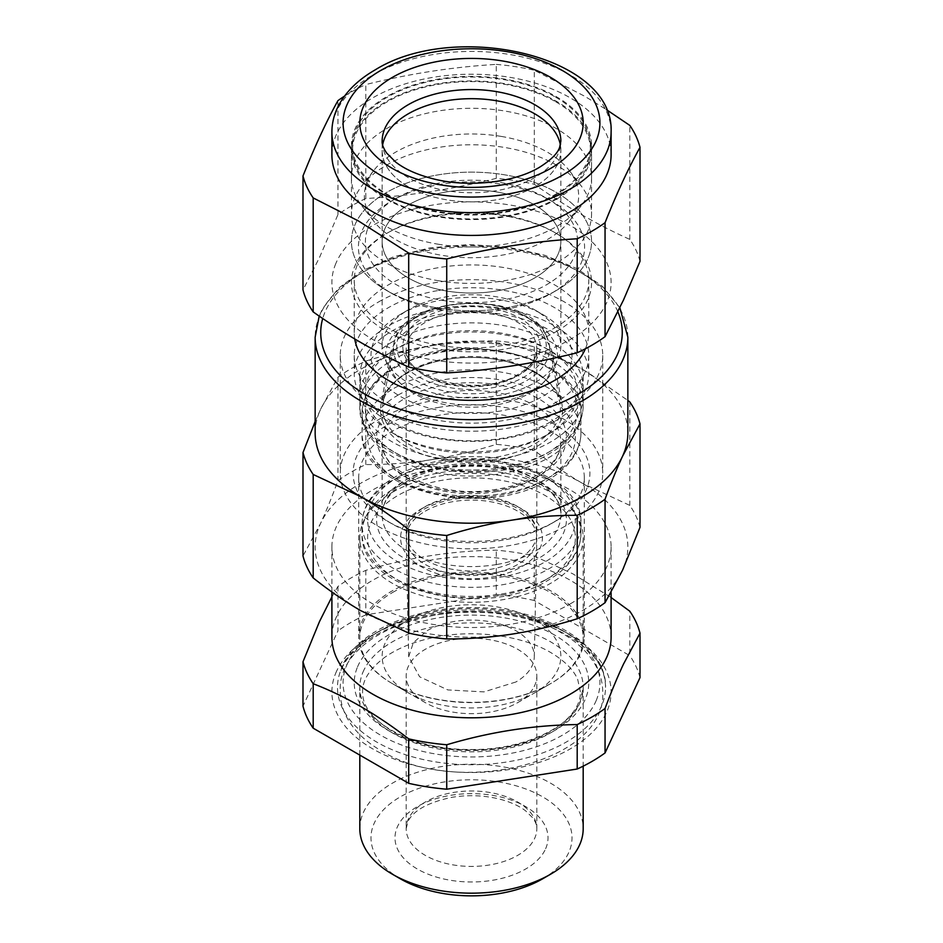 <?xml version="1.0" encoding="UTF-8"?>
<svg xmlns="http://www.w3.org/2000/svg" width="943" height="943" viewBox="0 0 943 943"><rect width="100%" height="100%" fill="white"/><g stroke="black" fill="none" stroke-linecap="round" stroke-linejoin="round"><path stroke-width="0.71" stroke-dasharray="4.71 3.54" d="M546.527 453.465A106.099 61.26 0 0 0 546.527 366.839A106.099 61.26 0 0 0 396.473 366.839A106.099 61.26 0 0 0 396.473 453.465A106.099 61.26 0 0 0 546.527 453.465M445.886 359.542A90.988 52.525 0 0 0 381.031 404.406A90.988 52.525 0 0 0 384.202 424.739A90.988 52.525 0 0 0 497.114 460.361A90.988 52.525 0 0 0 561.969 404.406A90.988 52.525 0 0 0 558.798 395.164A90.988 52.525 0 0 0 445.886 359.542M554.413 421.545A117.262 67.707 180 0 1 504.517 438.636A117.262 67.707 180 0 1 354.238 373.676A117.262 67.707 180 0 1 388.587 325.795A117.262 67.707 180 0 1 438.483 308.715A117.262 67.707 180 0 1 588.762 373.676A117.262 67.707 180 0 1 554.413 421.545M438.483 290.468A117.262 67.707 180 0 1 588.762 355.44A117.262 67.707 180 0 1 504.517 420.401A117.262 67.707 180 0 1 354.238 355.44A117.262 67.707 180 0 1 438.483 290.468M441.63 450.683A106.099 61.26 180 0 1 396.473 435.218A106.099 61.26 180 0 1 396.473 348.604A106.099 61.26 180 0 1 501.37 333.138A106.099 61.26 180 0 1 546.527 348.604A106.099 61.26 180 0 1 546.527 435.218A106.099 61.26 180 0 1 441.63 450.683M392.524 350.879A111.687 64.478 180 0 1 502.937 334.6A111.687 64.478 180 0 1 550.476 350.879A111.687 64.478 180 0 1 583.187 396.473A111.687 64.478 180 0 1 550.476 442.067A111.687 64.478 180 0 1 440.063 458.345A111.687 64.478 180 0 1 359.813 396.473A111.687 64.478 180 0 1 392.524 350.879L396.473 348.604M392.524 341.755A111.687 64.478 0 0 0 359.813 387.349A111.687 64.478 0 0 0 392.524 432.943A111.687 64.478 0 0 0 440.063 449.222A111.687 64.478 0 0 0 550.476 432.943L550.476 432.943A111.687 64.478 0 0 0 583.187 387.349A111.687 64.478 0 0 0 502.937 325.476A111.687 64.478 0 0 0 392.524 341.755M550.476 421.898A111.687 64.478 180 0 1 428.759 435.878A111.687 64.478 180 0 1 359.813 376.304A111.687 64.478 180 0 1 392.524 330.71A111.687 64.478 180 0 1 514.241 316.73A111.687 64.478 180 0 1 583.187 376.304A111.687 64.478 180 0 1 550.476 421.898M448.455 314.608A81.829 47.244 180 0 1 552.869 354.957A81.829 47.244 180 0 1 541.235 384.661A81.829 47.244 180 0 1 494.545 405.278A81.829 47.244 180 0 1 401.765 384.661A81.829 47.244 180 0 1 390.131 354.957A81.829 47.244 180 0 1 448.455 314.608M400.421 314.396A100.512 58.03 180 0 1 542.579 314.408A100.512 58.03 180 0 1 542.579 396.473A100.512 58.03 180 0 1 400.421 396.473A100.512 58.03 180 0 1 400.421 314.408A100.512 58.03 180 0 1 400.421 314.396L408.319 309.846A89.349 51.582 0 0 0 382.151 346.317A89.349 51.582 0 0 0 437.304 393.974A89.349 51.582 0 0 0 534.681 382.787A89.349 51.582 0 0 0 560.849 346.317A89.349 51.582 0 0 0 534.681 309.846A89.349 51.582 0 0 0 408.319 309.846L400.421 314.408M495.688 403.038A85.919 49.602 180 0 1 398.276 381.385A85.919 49.602 180 0 1 447.312 307.842A85.919 49.602 180 0 1 539.75 325.311A85.919 49.602 180 0 1 544.724 381.385A85.919 49.602 180 0 1 495.688 403.038M640.002 261.352A170.318 98.331 0 0 0 629.806 239.381C597.98 225.141 566.142 206.753 534.304 184.25A170.318 98.331 0 0 0 496.266 178.357C452.781 189.225 409.286 195.944 365.801 198.537A170.318 98.331 0 0 0 351.067 206.116A170.318 98.331 0 0 0 337.948 214.627L319.524 257.439L302.998 289.937M335.838 263.462A139.599 80.603 0 0 0 438.566 360.804A139.599 80.603 0 0 0 607.162 301.501A139.599 80.603 0 0 0 504.434 204.159A139.599 80.603 0 0 0 335.838 263.462M629.806 239.381L629.806 125.407M534.304 184.25L534.304 70.265L584.672 96.245L606.325 109.565M496.266 178.357L496.266 64.383C452.781 66.977 409.286 73.695 365.801 84.564L365.801 198.537M337.948 214.627L337.948 100.642M344.49 96.151A170.318 98.331 180 0 1 351.067 92.131A170.318 98.331 180 0 1 365.801 84.564M331.901 154.817A139.599 80.603 180 0 1 372.791 97.836A139.599 80.603 180 0 1 572.519 99.192A139.599 80.603 180 0 1 611.099 154.817M496.266 64.383A170.318 98.331 180 0 1 534.304 70.265M556.394 194.718A120.056 69.31 180 0 1 425.552 209.747A120.056 69.31 180 0 1 351.444 145.705A120.056 69.31 180 0 1 386.606 96.693A120.056 69.31 180 0 1 517.448 81.664A120.056 69.31 180 0 1 591.556 145.705A120.056 69.31 180 0 1 556.394 194.718M556.394 290.468A120.056 69.31 180 0 1 386.606 290.468A120.056 69.31 180 0 1 351.444 241.455A120.056 69.31 180 0 1 386.606 192.443A120.056 69.31 180 0 1 517.448 177.414A120.056 69.31 180 0 1 591.556 241.455A120.056 69.31 180 0 1 556.394 290.468L556.394 290.468A120.056 69.31 0 0 0 591.556 241.455A120.056 69.31 0 0 0 517.448 177.414A120.056 69.31 0 0 0 386.606 192.443A120.056 69.31 0 0 0 351.444 241.455A120.056 69.31 0 0 0 425.552 305.485A120.056 69.31 0 0 0 556.394 290.468L551.455 293.308A113.077 65.279 180 0 1 391.545 293.308A113.077 65.279 180 0 1 391.545 200.989A113.077 65.279 180 0 1 551.455 200.989A113.077 65.279 180 0 1 551.455 293.308L556.394 290.468M555.604 97.153A118.936 68.674 180 0 1 590.436 145.705A118.936 68.674 180 0 1 517.012 209.146A118.936 68.674 180 0 1 387.396 194.258A118.936 68.674 180 0 1 352.564 145.705A118.936 68.674 180 0 1 425.988 82.265A118.936 68.674 180 0 1 555.604 97.153M556.394 331.5A120.056 69.31 0 0 0 556.394 233.475A120.056 69.31 0 0 0 386.606 233.475L386.606 233.475A120.056 69.31 0 0 0 386.606 331.5A120.056 69.31 0 0 0 556.394 331.5M554.413 328.081A117.262 67.707 0 0 0 588.762 280.201A117.262 67.707 0 0 0 554.425 232.332A117.262 67.707 0 0 0 388.587 232.332L386.606 233.475L388.575 232.332A117.262 67.707 0 0 0 388.575 232.332A117.262 67.707 0 0 0 354.238 280.201A117.262 67.707 0 0 0 426.625 342.757A117.262 67.707 0 0 0 554.413 328.081M391.545 200.989L396.473 198.136A106.099 61.26 0 0 0 396.484 284.762A106.099 61.26 0 0 0 546.527 284.762A106.099 61.26 0 0 0 546.527 198.136A106.099 61.26 0 0 0 396.473 198.136L391.545 200.989M315.151 421.568L320.479 409.58L337.948 377.188A170.318 98.331 180 0 1 351.067 368.678A170.318 98.331 180 0 1 365.801 361.11C387.856 354.214 409.604 349.099 431.034 345.751C452.463 342.474 474.211 340.859 496.266 340.918A170.318 98.331 180 0 1 534.304 346.812L582.055 369.114A156.349 90.269 180 0 1 584.636 370.634L627.849 400.41M315.151 432.943A156.349 90.269 180 0 1 320.479 409.58A156.349 90.269 180 0 1 360.945 369.114A156.349 90.269 180 0 1 431.034 345.751A156.349 90.269 180 0 1 582.055 369.114L584.672 370.634A156.349 90.269 180 0 1 627.849 432.943M640.002 527.373A170.318 98.331 0 0 0 629.806 505.401L582.055 483.099A156.349 90.269 0 0 0 431.034 459.736A156.349 90.269 0 0 0 320.479 523.565A156.349 90.269 0 0 0 319.559 525.628A156.349 90.269 0 0 0 360.945 610.758A156.349 90.269 0 0 0 511.966 634.12A156.349 90.269 0 0 0 622.521 570.291A156.349 90.269 0 0 0 623.441 568.228A156.349 90.269 0 0 0 582.055 483.099C566.366 474.011 550.453 463.06 534.304 450.271A170.318 98.331 0 0 0 496.266 444.377C474.211 451.273 452.463 456.388 431.034 459.736C409.604 463.013 387.856 464.628 365.801 464.569A170.318 98.331 0 0 0 351.067 472.137A170.318 98.331 0 0 0 337.948 480.647C332.042 496.855 326.219 511.153 320.479 523.565L302.998 555.969M629.806 401.942L629.806 505.401M534.304 346.812L534.304 450.271M496.266 340.918L496.266 444.377M365.801 361.11L365.801 464.569M337.948 377.188L337.948 480.647M585.391 348.757A117.262 67.707 0 0 0 588.762 332.643A117.262 67.707 0 0 0 516.375 270.087A117.262 67.707 0 0 0 388.587 284.762A117.262 67.707 0 0 0 354.238 332.643A117.262 67.707 0 0 0 354.745 338.95M534.681 277.926A89.349 51.582 0 0 0 560.849 241.455A89.349 51.582 0 0 0 505.696 193.798A89.349 51.582 0 0 0 408.319 204.973A89.349 51.582 0 0 0 382.151 241.455A89.349 51.582 0 0 0 437.304 289.112A89.349 51.582 0 0 0 534.681 277.926A89.349 51.582 0 0 0 560.849 241.455A89.349 51.582 0 0 0 505.696 193.798A89.349 51.582 0 0 0 408.319 204.973A89.349 51.582 0 0 0 382.151 241.455A89.349 51.582 0 0 0 437.304 289.112A89.349 51.582 0 0 0 534.681 277.926M570.209 603.921A139.599 80.603 0 0 0 611.099 546.928A139.599 80.603 0 0 0 524.921 472.467A139.599 80.603 0 0 0 372.791 489.936A139.599 80.603 0 0 0 331.901 546.928A139.599 80.603 0 0 0 418.079 621.39A139.599 80.603 0 0 0 570.209 603.921M378.709 301.866A131.23 75.758 180 0 1 521.715 285.446A131.23 75.758 180 0 1 602.73 355.44A131.23 75.758 180 0 1 564.291 409.003A131.23 75.758 180 0 1 421.285 425.434A131.23 75.758 180 0 1 340.27 355.44A131.23 75.758 180 0 1 378.709 301.866M378.709 419.494A131.23 75.758 180 0 1 521.715 403.074A131.23 75.758 180 0 1 602.73 473.068A131.23 75.758 180 0 1 564.291 526.642A131.23 75.758 180 0 1 421.285 543.062A131.23 75.758 180 0 1 340.27 473.068A131.23 75.758 180 0 1 378.709 419.494M611.099 637.209A139.599 80.603 0 0 0 524.921 562.747A139.599 80.603 0 0 0 372.791 580.216A139.599 80.603 0 0 0 335.838 618.184A139.599 80.603 0 0 0 331.901 637.209M534.186 686.587A65.338 37.72 0 0 0 536.838 675.966A65.338 37.72 0 0 0 480.789 638.623A65.338 37.72 0 0 0 408.814 665.345A65.338 37.72 -0 0 0 406.162 675.966A65.338 37.72 -0 0 0 425.305 702.629A65.338 37.72 -0 0 0 517.695 702.629A65.338 37.72 -0 0 0 534.186 686.587M439.744 574.711A112.795 65.126 0 0 0 363.267 618.867A112.795 65.126 -0 0 0 358.705 637.209A112.795 65.126 -0 0 0 391.734 683.251A112.795 65.126 -0 0 0 503.256 699.694A112.795 65.126 -0 0 0 551.266 683.251A112.795 65.126 -0 0 0 579.733 655.538A112.795 65.126 0 0 0 584.295 637.209A112.795 65.126 0 0 0 439.744 574.711M331.901 596.86L337.948 586.44A170.318 98.331 180 0 1 351.067 577.941A170.318 98.331 180 0 1 365.801 570.362C409.286 557.443 452.781 550.712 496.266 550.182A170.318 98.331 180 0 1 534.304 556.064L572.861 573.839L611.099 597.508M337.948 586.44L337.948 630.891L302.998 706.213M365.801 570.362L365.801 614.812L496.266 594.632L496.266 550.182M534.304 556.064L534.304 600.514L629.806 655.656L629.806 611.205M534.304 600.514A170.318 98.331 0 0 0 496.266 594.632M640.002 677.628A170.318 98.331 0 0 0 629.806 655.656M365.801 614.812A170.318 98.331 0 0 0 351.067 622.392A170.318 98.331 0 0 0 337.948 630.891M359.813 828.697A111.687 64.478 180 0 1 392.524 783.103A111.687 64.478 180 0 1 514.241 769.134A111.687 64.478 180 0 1 583.187 828.697M400.421 878.852A100.512 58.03 180 0 1 400.421 796.788A100.512 58.03 180 0 1 542.579 796.788A100.512 58.03 180 0 1 542.579 878.852M438.165 407.482A118.382 68.344 180 0 1 573.32 438.2A118.382 68.344 180 0 1 555.215 521.396A118.382 68.344 180 0 1 504.835 538.653A118.382 68.344 180 0 1 387.785 521.396A118.382 68.344 180 0 1 438.165 407.482M503.256 540.115A112.795 65.126 180 0 1 391.734 523.671A112.795 65.126 180 0 1 358.705 477.629A112.795 65.126 180 0 1 439.744 415.144A112.795 65.126 180 0 1 584.295 477.629A112.795 65.126 180 0 1 551.266 523.671A112.795 65.126 180 0 1 503.256 540.115M555.604 101.703A118.936 68.674 180 0 1 590.436 150.267A118.936 68.674 180 0 1 517.012 213.707A118.936 68.674 180 0 1 387.396 198.82A118.936 68.674 180 0 1 352.564 150.267A118.936 68.674 180 0 1 425.988 86.827A118.936 68.674 180 0 1 555.604 101.703M408.319 186.738A89.349 51.582 180 0 1 382.151 150.267A89.349 51.582 180 0 1 382.634 144.939A89.349 51.582 0 0 0 382.151 150.267A89.349 51.582 0 0 0 437.304 197.924A89.349 51.582 0 0 0 534.681 186.738A89.349 51.582 0 0 0 560.849 150.267A89.349 51.582 180 0 1 505.696 197.924A89.349 51.582 180 0 1 408.319 186.738M560.366 144.939A89.349 51.582 180 0 1 560.849 150.267A89.349 51.582 0 0 0 560.366 144.939M556.394 199.279A120.056 69.31 0 0 0 591.556 150.267A120.056 69.31 0 0 0 517.448 86.226A120.056 69.31 0 0 0 386.606 101.255A120.056 69.31 0 0 0 351.444 150.267A120.056 69.31 0 0 0 425.552 214.297A120.056 69.31 0 0 0 556.394 199.279M437.693 280.601A120.056 69.31 0 0 0 556.394 263.109A120.056 69.31 0 0 0 591.556 214.096A120.056 69.31 0 0 0 581.1 185.795A120.056 69.31 0 0 0 505.307 147.579A120.056 69.31 0 0 0 386.606 165.084A120.056 69.31 0 0 0 361.9 185.795A120.056 69.31 0 0 0 351.444 214.096A120.056 69.31 0 0 0 437.693 280.601M437.693 244.131A120.056 69.31 0 0 0 556.394 226.638A120.056 69.31 0 0 0 581.1 205.916A120.056 69.31 0 0 0 591.556 177.614A120.056 69.31 0 0 0 505.307 111.109A120.056 69.31 0 0 0 386.606 128.602A120.056 69.31 0 0 0 351.444 177.614A120.056 69.31 0 0 0 361.9 205.916A120.056 69.31 0 0 0 437.693 244.131M501.676 136.487A107.16 61.873 0 0 0 373.676 170.6A107.16 61.873 0 0 0 373.676 221.11A107.16 61.873 0 0 0 441.324 255.223A107.16 61.873 0 0 0 569.324 221.11A107.16 61.873 0 0 0 569.324 170.6A107.16 61.873 0 0 0 501.676 136.487M392.524 492.222A111.687 64.478 180 0 1 514.241 478.242A111.687 64.478 180 0 1 583.187 537.816A111.687 64.478 180 0 1 550.476 583.411A111.687 64.478 180 0 1 428.759 597.379A111.687 64.478 180 0 1 359.813 537.816A111.687 64.478 180 0 1 392.524 492.222M425.305 511.141A65.338 37.72 180 0 1 496.878 503.055A65.338 37.72 180 0 1 536.826 538.276A65.338 37.72 180 0 1 517.695 564.48A65.338 37.72 180 0 1 446.876 572.743A65.338 37.72 180 0 1 406.174 538.276A65.338 37.72 180 0 1 425.305 511.141M515.904 681.989L483.936 691.891L447.831 689.934L419.611 676.779L408.708 656.8L413.329 642.69L427.096 630.714A62.804 36.258 180 0 1 495.888 622.946A62.804 36.258 180 0 1 534.292 656.8A62.804 36.258 180 0 1 515.904 681.989M392.524 592.522A111.687 64.478 180 0 1 514.241 578.542A111.687 64.478 180 0 1 583.187 638.116A111.687 64.478 180 0 1 550.476 683.71L550.476 683.71A111.687 64.478 180 0 1 392.524 683.71A111.687 64.478 180 0 1 359.813 638.116A111.687 64.478 180 0 1 392.524 592.522M408.319 619.881A89.349 51.582 180 0 1 534.681 619.881A89.349 51.582 180 0 1 534.681 692.834L534.681 692.834A89.349 51.582 180 0 1 408.319 692.834A89.349 51.582 180 0 1 408.319 619.881M534.681 692.834L550.476 683.71L534.681 692.834M544.948 580.216A103.86 59.963 180 0 1 398.052 580.216A103.86 59.963 180 0 1 398.052 495.405A103.86 59.963 180 0 1 544.948 495.405A103.86 59.963 180 0 1 544.948 580.216M421.356 508.855A70.914 40.95 180 0 1 521.644 508.855A70.914 40.95 180 0 1 521.644 566.767A70.914 40.95 180 0 1 421.356 566.767A70.914 40.95 180 0 1 421.356 508.855M394.103 488.568A109.447 63.193 180 0 1 513.381 474.871A109.447 63.193 180 0 1 580.947 533.255A109.447 63.193 180 0 1 548.897 577.929A109.447 63.193 180 0 1 429.619 591.626A109.447 63.193 180 0 1 362.053 533.255A109.447 63.193 180 0 1 394.103 488.568M425.305 506.58A65.338 37.72 180 0 1 496.501 498.399A65.338 37.72 180 0 1 536.838 533.255A65.338 37.72 180 0 1 517.695 559.93A65.338 37.72 180 0 1 446.499 568.099A65.338 37.72 180 0 1 406.162 533.255A65.338 37.72 180 0 1 425.305 506.58M394.103 479.457A109.447 63.193 180 0 1 513.381 465.759A109.447 63.193 180 0 1 580.947 524.131A109.447 63.193 180 0 1 548.897 568.818A109.447 63.193 180 0 1 429.619 582.515A109.447 63.193 180 0 1 362.053 524.131A109.447 63.193 180 0 1 394.103 479.457M398.052 477.17A103.86 59.963 180 0 1 544.948 477.17A103.86 59.963 180 0 1 544.948 561.981A103.86 59.963 180 0 1 398.052 561.981A103.86 59.963 180 0 1 398.052 477.17M496.655 491.562A89.349 51.582 180 0 1 382.151 442.067A89.349 51.582 180 0 1 446.345 392.571A89.349 51.582 180 0 1 560.849 442.067A89.349 51.582 180 0 1 496.655 491.562M496.655 564.515A89.349 51.582 180 0 1 382.151 515.019A89.349 51.582 180 0 1 446.345 465.524A89.349 51.582 180 0 1 560.849 515.019A89.349 51.582 180 0 1 496.655 564.515M498.222 572.165A94.925 54.812 180 0 1 380.406 534.999A94.925 54.812 180 0 1 444.778 466.985A94.925 54.812 180 0 1 562.594 504.14A94.925 54.812 180 0 1 498.222 572.165M498.222 490.089A94.925 54.812 180 0 1 380.406 452.935A94.925 54.812 180 0 1 444.778 384.921A94.925 54.812 180 0 1 562.594 422.075A94.925 54.812 180 0 1 498.222 490.089M398.052 395.105A103.86 59.963 180 0 1 544.948 395.105A103.86 59.963 180 0 1 544.948 479.904A103.86 59.963 180 0 1 398.052 479.904A103.86 59.963 180 0 1 398.052 395.105M394.103 388.268A109.447 63.193 180 0 1 513.381 374.571A109.447 63.193 180 0 1 580.947 432.943A109.447 63.193 180 0 1 548.897 477.629A109.447 63.193 180 0 1 429.619 491.327A109.447 63.193 180 0 1 362.053 432.943A109.447 63.193 180 0 1 394.103 388.268M543.251 334.164A74.78 43.166 180 0 1 492.552 387.738A74.78 43.166 180 0 1 399.749 358.47A74.78 43.166 180 0 1 450.448 304.895A74.78 43.166 180 0 1 543.251 334.164M546.433 335.956A78.092 45.087 180 0 1 549.156 343.889A78.092 45.087 180 0 1 486.682 392.877A78.092 45.087 180 0 1 396.567 361.346A78.092 45.087 180 0 1 393.844 343.889A78.092 45.087 180 0 1 464.498 303.74A78.092 45.087 180 0 1 546.433 335.956M517.695 375.727A65.338 37.72 0 0 0 536.838 349.051A65.338 37.72 0 0 0 496.501 314.208A65.338 37.72 0 0 0 425.305 322.376A65.338 37.72 0 0 0 406.162 349.051A65.338 37.72 0 0 0 446.499 383.907A65.338 37.72 0 0 0 517.695 375.727M520.064 374.359A68.686 39.653 180 0 1 422.935 374.359A68.686 39.653 180 0 1 422.935 318.274A68.686 39.653 180 0 1 520.064 318.274A68.686 39.653 180 0 1 520.064 374.359M394.103 368.206A109.447 63.193 180 0 1 513.381 354.509A109.447 63.193 180 0 1 580.947 412.881A109.447 63.193 180 0 1 548.897 457.567A109.447 63.193 180 0 1 429.619 471.264A109.447 63.193 180 0 1 362.053 412.881A109.447 63.193 180 0 1 394.103 368.206M386.182 422.275A88.913 51.335 180 0 1 383.082 402.39A88.913 51.335 180 0 1 463.532 356.69A88.913 51.335 180 0 1 556.818 393.361A88.913 51.335 180 0 1 559.918 402.39A88.913 51.335 180 0 1 488.78 458.18A88.913 51.335 180 0 1 386.182 422.275M550.476 451.178A111.687 64.478 180 0 1 428.759 465.158A111.687 64.478 180 0 1 359.813 405.584A111.687 64.478 180 0 1 392.524 359.99A111.687 64.478 180 0 1 514.241 346.022A111.687 64.478 180 0 1 583.187 405.584A111.687 64.478 180 0 1 550.476 451.178M382.151 346.317L382.151 141.144A89.349 51.582 0 0 0 437.304 188.8A89.349 51.582 0 0 0 534.681 177.614A89.349 51.582 0 0 0 560.849 141.144L560.849 346.317M611.099 132.02A139.599 80.603 0 0 0 524.921 57.558A139.599 80.603 0 0 0 372.791 75.039A139.599 80.603 0 0 0 331.901 132.02M627.849 337.193A156.349 90.269 0 0 0 531.333 253.797A156.349 90.269 0 0 0 360.945 273.364A156.349 90.269 0 0 0 315.151 337.193M617.901 311.85A150.774 87.051 0 0 0 512.025 248.799A150.774 87.051 0 0 0 364.894 271.089A150.774 87.051 0 0 0 322.73 318.498M335.838 672.901A139.599 80.603 180 0 1 504.434 613.598A139.599 80.603 180 0 1 607.162 710.939A139.599 80.603 180 0 1 438.566 770.242A139.599 80.603 180 0 1 335.838 672.901M601.728 705.612A134.012 77.373 180 0 1 455.575 764.184A134.012 77.373 180 0 1 337.488 687.364A134.012 77.373 180 0 1 341.272 669.106A134.012 77.373 180 0 1 487.425 610.534A134.012 77.373 180 0 1 605.512 687.364A134.012 77.373 180 0 1 601.728 705.612M362.972 672.147A111.687 64.478 180 0 1 484.773 623.335A111.687 64.478 180 0 1 583.187 687.364A111.687 64.478 180 0 1 580.028 702.57A111.687 64.478 180 0 1 458.227 751.382A111.687 64.478 180 0 1 359.813 687.364A111.687 64.478 180 0 1 362.972 672.147M357.55 666.831A117.262 67.707 180 0 1 499.165 617.005A117.262 67.707 180 0 1 585.45 698.775A117.262 67.707 180 0 1 443.835 748.589A117.262 67.707 180 0 1 357.55 666.831M596.306 700.295A128.437 74.155 180 0 1 441.194 754.86A128.437 74.155 180 0 1 346.694 665.298A128.437 74.155 180 0 1 501.806 610.746A128.437 74.155 180 0 1 596.306 700.295M408.814 818.076A65.338 37.72 0 0 0 406.162 828.697A65.338 37.72 0 0 0 462.211 866.039A65.338 37.72 0 0 0 534.186 839.317A65.338 37.72 0 0 0 536.838 828.697A65.338 37.72 0 0 0 480.789 791.366A65.338 37.72 0 0 0 408.814 818.076M544.913 850.256A76.501 44.168 180 0 1 449.964 880.196A76.501 44.168 180 0 1 398.087 825.384A76.501 44.168 180 0 1 493.036 795.432A76.501 44.168 180 0 1 544.913 850.256M580.947 533.255C580.923 540.528 579.026 547.541 575.265 554.295C569.489 564.492 560.307 573.226 547.73 580.487C485.103 620.093 358.316 590.966 362.053 533.255L362.053 524.131C362.077 516.729 364.033 509.597 367.923 502.737C373.723 492.682 382.834 484.077 395.27 476.899C457.897 437.293 584.684 466.42 580.947 524.131L580.947 533.255M424.15 509.137C445.273 497.975 469.602 495.205 497.114 500.804C507.794 503.385 516.611 507.169 523.577 512.179L531.746 519.852C535.2 524.391 536.885 528.846 536.838 533.255L536.838 349.051C536.873 358.246 530.72 366.627 518.391 374.194C480.529 399.16 401.423 378.214 406.162 349.051L406.162 533.255L407.789 525.616C410.276 519.652 415.722 514.171 424.15 509.137M382.151 442.067L382.151 515.019C380.996 495.9 407.4 473.928 445.709 467.928C501.747 456.695 564.444 486.128 560.849 515.019L560.849 442.067C562.004 461.174 535.6 483.146 497.291 489.146C441.253 500.379 378.556 470.946 382.151 442.067M580.947 432.943C580.923 440.216 579.026 447.23 575.265 453.996C569.489 464.192 560.307 472.914 547.73 480.187C485.103 519.793 358.316 490.655 362.053 432.943L362.053 412.881C362.631 394.61 373.546 379.216 394.799 366.674C457.544 326.714 585.332 356.737 580.947 412.881L580.947 432.943M546.233 335.378L549.156 343.889L559.918 402.39L557.018 393.938C547.47 373.404 510.033 356.843 470.734 357.515C426.118 357.008 385.958 379.039 383.082 402.39L393.844 343.889C398.689 294.723 526.665 288.193 546.233 335.378M588.762 355.44L588.762 373.676M354.238 355.44L354.238 373.676M546.527 348.604L550.476 350.879M396.473 435.218L392.524 432.943M546.527 435.218L550.476 432.943M359.813 376.304L359.813 387.349M583.187 376.304L583.187 387.349M552.869 354.957L561.969 404.406M390.131 354.957L381.031 404.406M401.765 384.661L398.276 381.385M541.235 384.661L544.724 381.385M359.813 396.473L359.813 405.584C355.994 464.416 485.409 494.167 549.309 453.736C562.146 446.322 571.505 437.422 577.399 427.026C581.23 420.142 583.151 412.999 583.187 405.584L583.187 396.473M351.444 145.705L351.444 214.096M591.556 145.705L591.556 214.096M554.425 232.332L556.394 233.475M391.545 293.308L386.606 290.468M354.238 332.643L354.238 280.201M588.762 332.643L588.762 280.201M546.527 198.136L551.455 200.989M602.73 355.44L602.73 473.068M340.27 355.44L340.27 473.068M534.681 309.846L542.579 314.408M619.869 307.76L602.589 286.46L577.033 268.649L544.842 255.282L507.994 247.101L468.836 244.579L429.855 247.879L393.514 256.802L362.1 270.806L338.572 288.169L322.659 308.632L319.194 316.082M331.901 591.992L331.901 546.928M611.099 592.605L611.099 546.928M517.695 702.629L551.266 683.251M425.305 702.629L391.734 683.251M340.989 670.508L341.543 667.703C355.7 632.152 412.362 607.033 472.019 607.622C542.614 606.891 606.75 643.126 605.512 687.364C608.176 650.222 546.28 611.96 474.341 612.361C412.28 610.769 353.13 637.904 340.989 670.508M359.813 755.095L359.813 687.364C357.432 717.647 408.908 749.838 469.119 749.461C521.031 750.84 570.421 727.996 580.31 701.168L583.187 687.364L583.187 766.152M536.838 675.966L536.838 828.697C536.991 825.526 535.636 821.919 532.783 817.864L525.605 810.827C518.65 805.558 509.42 801.503 497.892 798.686C482.922 795.255 467.634 794.784 452.039 797.295C428.311 802.304 413.647 810.308 408.048 821.329L406.162 828.697L406.162 675.966M358.705 477.629L358.705 637.209M584.295 477.629L584.295 637.209M551.266 523.671L555.215 521.396M391.734 523.671L387.785 521.396M590.436 145.705L590.436 150.267M352.564 145.705L352.564 150.267M351.444 177.614L351.444 150.267M591.556 177.614L591.556 150.267M373.676 221.11L361.9 205.916M569.324 221.11L581.1 205.916M373.676 170.6L361.9 185.795M569.324 170.6L581.1 185.795M408.708 656.8L406.174 538.276M534.292 656.8L536.826 538.276M583.187 537.816L583.187 638.116M359.813 537.816L359.813 638.116M408.319 692.834L392.524 683.71M381.019 750.604C456.365 798.026 606.986 763.017 602.73 691.914C602.683 682.661 600.302 673.797 595.587 665.322C588.373 652.662 577.163 641.971 561.981 633.236C486.635 585.815 336.014 620.824 340.27 691.914C340.317 701.062 342.639 709.82 347.248 718.201C354.438 730.99 365.707 741.799 381.019 750.604M580.393 691.914L577.741 679.585C573.686 669.895 564.716 660.89 550.806 652.58C520.772 634.651 469.355 628.533 428.535 638.647C410.842 642.926 396.213 649.185 384.65 657.412C369.644 668.787 362.301 680.292 362.607 691.914C362.253 705.612 372.12 718.731 392.194 731.261C422.228 749.19 473.645 755.296 514.465 745.182C532.158 740.903 546.787 734.656 558.35 726.428C573.356 715.053 580.699 703.549 580.393 691.914"/><path stroke-width="1.41" d="M344.49 96.151A170.318 98.331 180 0 0 337.948 100.642C326.302 121.612 314.644 146.719 302.998 175.964L302.998 289.937A170.318 98.331 0 0 0 313.194 311.909C345.02 334.423 376.858 352.8 408.696 367.039A170.318 98.331 0 0 0 446.734 372.933C490.219 370.34 533.714 363.609 577.199 352.753A170.318 98.331 0 0 0 591.933 345.173A170.318 98.331 0 0 0 605.052 336.663L605.052 222.689C616.698 193.445 628.356 168.337 640.002 147.367L640.002 261.352L623.476 300.051L605.052 336.663M606.325 109.565L629.806 125.407A170.318 98.331 180 0 1 640.002 147.367M313.194 311.909L313.194 197.924A170.318 98.331 180 0 1 302.998 175.964M408.696 367.039L408.696 253.066L358.328 220.886L313.194 197.924M446.734 372.933L446.734 258.948C490.219 248.092 533.714 241.361 577.199 238.768L577.199 352.753M611.099 132.02L611.099 154.817A139.599 80.603 180 0 1 570.209 211.81A139.599 80.603 180 0 1 370.481 210.454A139.599 80.603 180 0 1 331.901 154.817L331.901 132.02A139.599 80.603 0 0 0 418.079 206.493A139.599 80.603 0 0 0 570.209 189.013A139.599 80.603 0 0 0 611.099 132.02C614.612 55.496 454.785 20.062 375.102 69.923C358.918 79.236 347.012 90.611 339.386 104.06C334.447 112.971 331.948 122.295 331.901 132.02M605.052 222.689A170.318 98.331 180 0 1 591.933 231.188A170.318 98.331 180 0 1 577.199 238.768M446.734 258.948A170.318 98.331 180 0 1 408.696 253.066M627.849 400.41L629.806 401.942A170.318 98.331 180 0 1 640.002 423.914L622.521 456.306C616.781 468.718 610.958 483.028 605.052 499.236A170.318 98.331 180 0 1 591.933 507.735A170.318 98.331 180 0 1 577.199 515.314C555.144 515.243 533.396 516.858 511.966 520.135C490.537 523.483 468.789 528.61 446.734 535.494A170.318 98.331 180 0 1 408.696 529.612C392.547 516.811 376.634 505.872 360.945 496.772A156.349 90.269 180 0 1 358.364 495.252A156.349 90.269 180 0 1 315.151 432.943L315.151 337.193A156.349 90.269 0 0 0 411.667 420.602A156.349 90.269 0 0 0 582.055 401.034A156.349 90.269 0 0 0 627.849 337.193L619.869 307.76M627.849 337.193L627.849 432.943A156.349 90.269 180 0 1 622.521 456.306A156.349 90.269 180 0 1 582.055 496.772A156.349 90.269 180 0 1 511.966 520.135A156.349 90.269 180 0 1 360.945 496.772L313.194 474.47L313.194 577.929C329.331 590.731 345.256 601.669 360.945 610.758L408.696 633.071A170.318 98.331 0 0 0 446.734 638.953C468.789 639.012 490.537 637.409 511.966 634.12C533.396 630.773 555.144 625.657 577.199 618.773A170.318 98.331 0 0 0 591.933 611.194A170.318 98.331 0 0 0 605.052 602.695L622.521 570.291L640.002 527.373L640.002 423.914M313.194 474.47A170.318 98.331 180 0 1 302.998 452.51L302.998 555.969A170.318 98.331 0 0 0 313.194 577.929M302.998 452.51L315.151 421.568M408.696 529.612L408.696 633.071M446.734 535.494L446.734 638.953M577.199 515.314L577.199 618.773M605.052 499.236L605.052 602.695M354.745 338.95A117.262 67.707 0 0 0 431.729 396.331A117.262 67.707 0 0 0 554.413 380.512A117.262 67.707 0 0 0 585.391 348.757M331.901 591.992L331.901 637.209A139.599 80.603 0 0 0 418.079 711.67A139.599 80.603 0 0 0 570.209 694.201A139.599 80.603 0 0 0 607.162 656.222A139.599 80.603 0 0 0 611.099 637.209L611.099 592.605M611.099 597.508L629.806 611.205A170.318 98.331 180 0 1 640.002 633.166L623.476 664.12C617.417 677.039 611.276 691.832 605.052 708.488A170.318 98.331 180 0 1 591.933 716.998A170.318 98.331 180 0 1 577.199 724.566C533.714 725.108 490.219 731.827 446.734 744.758A170.318 98.331 180 0 1 408.696 738.864C376.858 714.287 345.02 695.91 313.194 683.734A170.318 98.331 180 0 1 302.998 661.762L302.998 706.213A170.318 98.331 0 0 0 313.194 728.185L313.194 683.734M331.901 596.86L319.524 621.508L302.998 661.762M640.002 633.166L640.002 677.628L605.052 752.938L605.052 708.488M577.199 724.566L577.199 769.016L446.734 789.208L446.734 744.758M408.696 738.864L408.696 783.315L313.194 728.185M577.199 769.016A170.318 98.331 0 0 0 591.933 761.449A170.318 98.331 0 0 0 605.052 752.938M408.696 783.315A170.318 98.331 0 0 0 446.734 789.208M583.187 766.152L583.187 828.697A111.687 64.478 180 0 1 550.476 874.291A111.687 64.478 180 0 1 392.524 874.291A111.687 64.478 180 0 1 359.813 828.697L359.813 755.095M542.579 878.852L550.476 874.291L542.579 878.852A100.512 58.03 180 0 1 400.421 878.852L392.524 874.291M382.634 144.939A89.349 51.582 180 0 1 441.619 101.655A89.349 51.582 180 0 1 534.681 113.785A89.349 51.582 180 0 1 560.366 144.939A89.349 51.582 0 0 0 501.381 101.655A89.349 51.582 0 0 0 408.319 113.785A89.349 51.582 0 0 0 382.634 144.939M408.319 104.673A89.349 51.582 0 0 0 382.151 141.144C381.844 144.126 383.341 148.098 386.654 153.049L395.541 161.948C404.582 169.045 417.03 174.644 432.884 178.734C468.105 187.999 514.3 182.529 539.302 167.394C551.007 160.039 557.808 153.261 559.694 147.073L560.849 141.144A89.349 51.582 0 0 0 505.696 93.487A89.349 51.582 0 0 0 408.319 104.673M550.476 168.502A111.687 64.478 0 0 0 550.476 77.314A111.687 64.478 0 0 0 392.524 77.314A111.687 64.478 0 0 0 392.524 168.502A111.687 64.478 0 0 0 550.476 168.502M562.311 175.339A128.437 74.155 0 0 0 562.311 70.477A128.437 74.155 0 0 0 380.689 70.477A128.437 74.155 0 0 0 380.689 175.339A128.437 74.155 0 0 0 562.311 175.339M322.73 318.498A150.774 87.051 0 0 0 402.649 410.075A150.774 87.051 0 0 0 578.106 394.186A150.774 87.051 0 0 0 617.901 311.85M319.194 316.082L315.151 337.193"/></g></svg>
